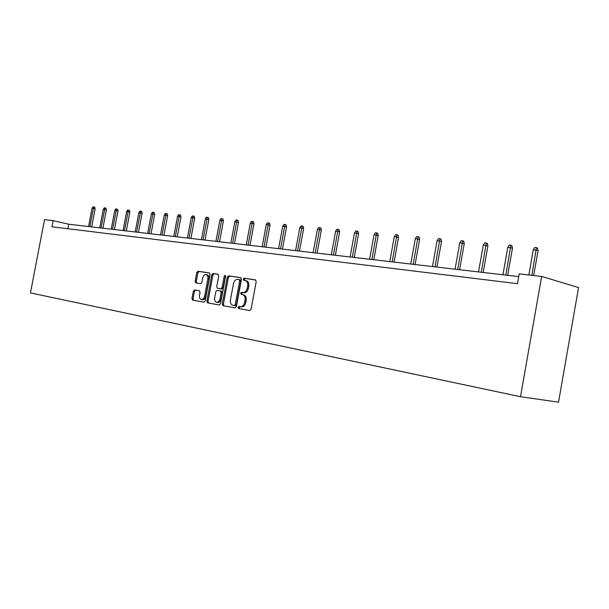 <?xml version="1.0" encoding="UTF-8"?>
<svg xmlns="http://www.w3.org/2000/svg" width="609" height="609" viewBox="0 0 609 609"><rect width="100%" height="100%" fill="white"/><g stroke="black" fill="none" stroke-linecap="round" stroke-linejoin="round"><path stroke-width="0.91" d="M238.005 307.324L238.538 308.519L249.766 310.575L251.091 309.227L256.206 281.571L255.422 279.881L244.163 278.184L243.235 279.135L243.767 280.307L245.214 280.528C247.201 281.13 248.023 282.926 247.68 285.918L247.254 288.202C246.516 291.094 245.1 292.541 243.029 292.526L241.537 292.282L240.616 293.226L241.156 294.406L242.595 294.649C244.574 295.281 245.397 297.101 245.054 300.092L244.628 302.376C243.897 305.246 242.504 306.677 240.448 306.67L238.911 306.396L238.005 307.324M242.74 294.68L243.714 294.87C245.693 295.51 246.516 297.321 246.173 300.313L245.754 302.597C245.016 305.467 243.623 306.89 241.567 306.883L240.037 306.609L239.124 307.537L239.588 308.71M255.734 280.003L245.275 278.427L244.346 279.371L244.643 280.437M245.48 280.582L246.325 280.764C248.312 281.373 249.134 283.162 248.799 286.154L248.373 288.43C247.635 291.33 246.219 292.769 244.148 292.754L242.656 292.51L241.735 293.447L242.093 294.566M195.611 290.158L194.499 289.937L193.297 291.224L191.934 298.517L192.611 300.13L203.916 302.201L205.164 300.907L210.082 274.552L209.374 272.946L198.016 271.233L196.798 272.527L195.146 281.335L195.824 282.926L200.658 283.718L201.876 282.424L202.698 278.024C203.292 275.694 204.396 274.53 206.002 274.53C207.532 275.002 208.156 276.44 207.875 278.838L204.639 296.164C204.061 298.471 202.972 299.62 201.389 299.62C199.828 299.141 199.196 297.687 199.478 295.258L200.018 292.381L199.333 290.767L194.515 289.937L195.626 290.158L194.416 291.437L193.053 298.73L193.647 300.321M541.66 276.433L519.203 273.867L517.475 283.68L51.971 226.799L53.15 220.641L44.526 219.659L30.45 292.899L520.497 396.71L558.529 402.176L578.55 287.555L541.66 276.433L520.497 396.71M222.285 304.013L223.016 305.688L235.112 307.895L236.399 306.563L241.453 279.325L240.692 277.658L228.565 275.831L227.279 277.171L222.285 304.013L223.404 304.218L224.051 305.878M219.248 304.995L207.57 302.863L206.87 301.219L211.787 274.811L213.043 273.494L218.03 274.248L218.753 275.869L216.743 286.656L217.459 288.301L220.816 288.849L222.079 287.532L224.181 276.242L225.079 275.306L225.589 276.456L220.527 303.693L219.248 304.995M235.005 305.238L234.922 305.68M518.723 276.608L68.71 224.219L53.15 220.641M67.843 228.74L68.71 224.219M240.997 277.78L229.684 276.075L228.39 277.407L223.404 304.218M235.477 305.779L234.351 305.573L235.257 304.637L239.687 280.764L239.154 279.6L237.647 279.371C235.592 279.356 234.199 280.795 233.46 283.672L230.446 299.894C230.103 302.84 230.902 304.645 232.844 305.299L235.477 305.779L236.376 304.85L235.257 304.637M239.215 279.615L240.273 279.836L240.799 281.008L236.376 304.85M235.455 305.779L232.844 305.299M218.319 274.362L214.155 273.73L212.906 275.047L207.981 301.432L208.605 303.054M217.459 288.301L221.935 289.077L223.198 287.76L225.3 276.478L224.181 276.242M225.581 275.847L225.3 276.478M214.657 297.854C214.368 300.321 215.03 301.805 216.637 302.3C218.273 302.3 219.392 301.128 219.986 298.791L221.143 292.586L220.412 290.927L217.063 290.364L215.807 291.681L214.657 297.854M217.596 302.475L217.756 302.506C219.392 302.513 220.511 301.341 221.105 299.004L219.986 298.791M220.412 290.927L221.531 291.155L222.262 292.807L221.105 299.004M199.508 290.82L195.626 290.158M202.355 299.803L202.5 299.834C204.091 299.834 205.172 298.684 205.758 296.377L204.639 296.164M206.207 274.575L207.113 274.766C208.643 275.238 209.268 276.676 208.986 279.067L205.758 296.377M209.663 273.053L199.12 271.469L197.902 272.763L196.258 281.556L196.715 283.078M533.294 249.705L534.778 247.482L536.453 247.635L537.435 247.962L538.074 250.581L533.294 249.705L528.84 274.971M536.453 247.635L531.84 275.314M538.074 250.581L533.674 275.519M507.799 247.315L509.261 245.13L510.867 245.282L511.864 245.602L512.481 248.167L507.799 247.315L502.935 274.773M510.867 245.282L505.82 275.108M512.481 248.167L507.67 275.321M483.318 245.016L484.749 242.877L486.286 243.014L487.291 243.341L487.9 245.853L483.318 245.016L478.522 271.934M486.286 243.014L481.293 272.253M487.9 245.853L483.165 272.474M459.772 242.801L461.18 240.707L462.657 240.844L463.67 241.164L464.264 243.623L459.772 242.801L455.052 269.201M462.657 240.844L457.717 269.505M464.264 243.623L459.605 269.726M437.125 240.677L438.503 238.621L439.926 238.751L440.946 239.063L441.525 241.476L437.125 240.677L432.474 266.567M439.926 238.751L435.039 266.871M441.525 241.476L436.935 267.092M415.315 238.629L416.67 236.612L418.04 236.734L419.068 237.046L419.631 239.413L415.315 238.629L410.732 264.04M418.04 236.734L413.199 264.329M419.631 239.413L415.11 264.55M394.297 236.657L395.629 234.671L396.961 234.792L397.989 235.104L398.537 237.426L394.297 236.657L389.79 261.596M396.961 234.792L392.166 261.878M398.537 237.426L394.084 262.098M374.04 234.754L375.35 232.805L376.628 232.927L377.664 233.232L378.204 235.516L374.04 234.754L369.594 259.251M376.628 232.927L371.886 259.518M378.204 235.516L373.812 259.738M354.499 232.92L355.785 231.001L357.019 231.116L358.054 231.42L358.579 233.666L354.499 232.92L350.114 256.983M357.019 231.116L352.322 257.234M358.579 233.666L354.248 257.462M335.628 231.146L336.891 229.266L338.079 229.38L339.122 229.677L339.639 231.877L335.628 231.146L331.304 254.79M338.079 229.38L333.443 255.042M339.639 231.877L335.369 255.262M317.396 229.433L318.644 227.583L319.794 227.69L320.836 227.987L321.339 230.156L317.396 229.433L313.133 252.674M319.794 227.69L315.203 252.918M321.339 230.156L317.129 253.138M299.78 227.781L301.006 225.962L302.117 226.068L303.16 226.358L303.655 228.489L299.78 227.781L295.578 250.626M302.117 226.068L297.573 250.862M303.655 228.489L299.499 251.091M282.743 226.183L283.946 224.394L285.02 224.493L286.063 224.782L286.55 226.875L282.743 226.183L278.595 248.655M285.02 224.493L280.528 248.875M286.55 226.875L282.454 249.104M266.255 224.63L267.442 222.871L268.485 222.97L269.521 223.252L270 225.315L266.255 224.63L262.167 246.736M268.485 222.97L264.032 246.957M270 225.315L265.958 247.185M244.102 280.353L244.293 279.364M250.291 223.13L251.464 221.402L252.469 221.493L253.511 221.775L253.976 223.808L250.291 223.13L246.257 244.887M252.469 221.493L248.069 245.1M253.976 223.808L249.987 245.32M234.83 221.684L235.98 219.978L236.962 220.07L237.997 220.351L238.462 222.346L234.83 221.684L230.849 243.09M236.962 220.07L232.6 243.296M238.462 222.346L234.518 243.524M219.849 220.275L220.983 218.601L221.927 218.684L222.963 218.958L223.419 220.93L219.849 220.275L215.913 241.354M221.927 218.684L217.611 241.552M223.419 220.93L219.529 241.773M205.317 218.905L206.436 217.261L207.357 217.344L208.385 217.619L208.834 219.552L205.317 218.905L201.434 239.672M207.357 217.344L203.086 239.862M208.834 219.552L204.997 240.083M191.226 217.588L192.322 215.959L193.213 216.043L194.248 216.309L194.682 218.22L191.226 217.588L187.389 238.035M193.213 216.043L188.988 238.218M194.682 218.22L190.899 238.439M177.546 216.302L178.627 214.703L179.495 214.779L180.523 215.046L180.957 216.926L177.546 216.302L173.763 236.444M179.495 214.779L175.308 236.627M180.957 216.926L177.211 236.848M164.263 215.053L165.336 213.477L166.173 213.553L167.201 213.82L167.62 215.67L164.263 215.053L160.525 234.907M166.173 213.553L162.032 235.082M167.62 215.67L163.928 235.302M151.367 213.843L152.417 212.29L153.24 212.366L154.26 212.625L154.671 214.452L151.367 213.843L147.675 233.407M153.24 212.366L149.136 233.582M154.671 214.452L151.024 233.803M138.829 212.663L139.872 211.133L140.664 211.209L141.684 211.468L142.087 213.264L138.829 212.663L135.183 231.953M140.664 211.209L136.606 232.12M142.087 213.264L138.487 232.341M126.642 211.521L127.669 210.006L128.438 210.082L129.458 210.341L129.862 212.107L126.642 211.521L123.041 230.545M128.438 210.082L124.419 230.704M129.862 212.107L126.291 230.918M114.789 210.409L115.801 208.917L116.555 208.986L117.567 209.237L117.963 210.988L114.789 210.409L111.226 229.167M116.555 208.986L112.574 229.327M117.963 210.988L114.439 229.54M103.264 209.329L104.261 207.852L104.992 207.92L105.996 208.171L106.385 209.899L103.264 209.329L99.739 227.827M104.992 207.92L101.048 227.979M106.385 209.899L102.906 228.2M92.043 208.27L93.025 206.824L93.733 206.885L94.738 207.136L95.126 208.834L92.043 208.27L88.556 226.525M93.733 206.885L89.835 226.677M95.126 208.834L91.677 226.891M241.491 306.867L240.365 306.654M245.754 302.597L244.628 302.376M246.173 300.313L245.054 300.092M244.102 292.746L242.983 292.518M248.373 288.43L247.254 288.202M248.799 286.154L247.68 285.918M245.275 278.427L244.163 278.184M228.39 277.407L227.279 277.171M229.684 276.075L228.565 275.831M240.799 281.008L239.687 280.764M207.981 301.432L206.87 301.219M212.906 275.047L211.787 274.811M214.155 273.73L213.043 273.494M223.198 287.76L222.079 287.532M222.262 292.807L221.143 292.586M208.986 279.067L207.875 278.838M196.258 281.556L195.146 281.335M197.902 272.763L196.798 272.527M199.12 271.469L198.016 271.233M193.053 298.73L191.934 298.517M194.416 291.437L193.297 291.224M241.567 306.883L240.448 306.67M244.148 292.754L243.029 292.526M217.756 302.506L216.637 302.3M202.5 299.834L201.389 299.62"/></g></svg>

